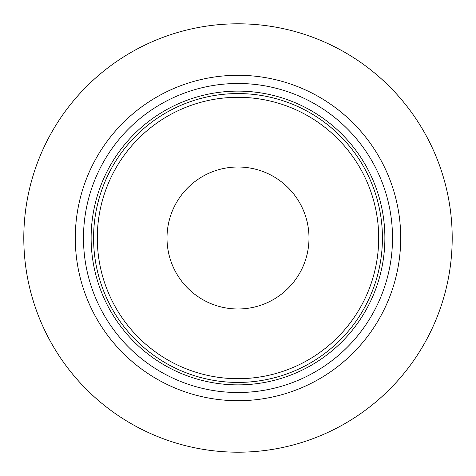 <?xml version="1.0" encoding="UTF-8"?>
<svg xmlns="http://www.w3.org/2000/svg" width="476" height="476" viewBox="0 0 476 476"><rect width="100%" height="100%" fill="white"/><g stroke="black" fill="none" stroke-linecap="round" stroke-linejoin="round"><path stroke-width="0.71" d="M93.57 238A144.43 144.43 0 0 0 238 382.43A144.43 144.43 0 0 0 382.43 238A144.43 144.43 0 0 0 238 93.57A144.43 144.43 0 0 0 93.57 238A144.43 144.43 0 0 0 238 382.43A144.43 144.43 0 0 0 382.43 238A144.43 144.43 0 0 0 238 93.57A144.43 144.43 0 0 0 93.57 238M238 308.989A70.989 70.989 0 0 0 299.481 202.502A70.989 70.989 0 0 0 176.519 202.502A70.989 70.989 0 0 0 238 308.989M238 452.2A214.2 214.2 0 0 0 452.2 238A214.2 214.2 0 0 0 238 23.8A214.2 214.2 0 0 0 23.8 238A214.2 214.2 0 0 0 238 452.2M384.882 238A146.882 146.882 0 0 0 164.559 110.801A146.882 146.882 0 0 0 164.559 365.199A146.882 146.882 0 0 0 384.882 238M378.7 238A140.7 140.7 0 0 1 238 378.7A140.7 140.7 0 0 1 97.3 238A140.7 140.7 0 0 1 238 97.3A140.7 140.7 0 0 1 378.7 238M238 75.291A162.709 162.709 0 0 1 400.709 238A162.709 162.709 0 0 1 238 400.709A162.709 162.709 0 0 1 75.291 238A162.709 162.709 0 0 1 238 75.291M238 392.516A154.516 154.516 0 0 1 104.184 160.745A154.516 154.516 0 0 1 371.815 160.745A154.516 154.516 0 0 1 238 392.516"/></g></svg>
